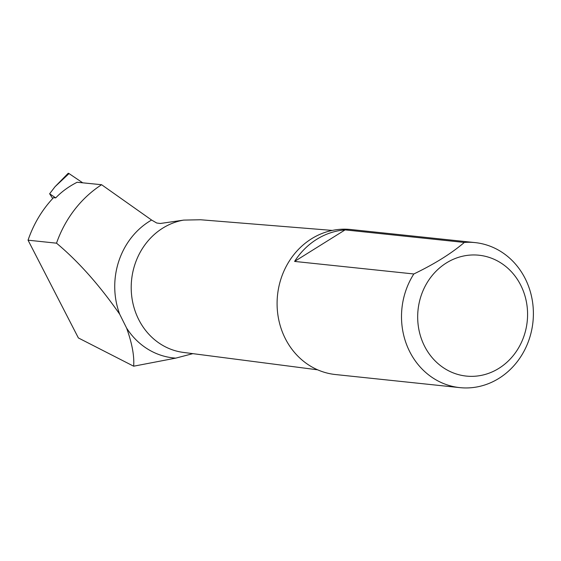 <?xml version="1.0" encoding="UTF-8"?>
<svg xmlns="http://www.w3.org/2000/svg" width="561" height="561" viewBox="0 0 561 561"><rect width="100%" height="100%" fill="white"/><g stroke="black" fill="none" stroke-linecap="round" stroke-linejoin="round"><path stroke-width="0.84" d="M53.505 197.668L55.721 197.886C61.514 191.792 68.645 186.589 77.13 182.262L101.604 184.716A113.013 102.095 -84 0 0 56.514 243.179L28.05 240.185C33.625 223.93 42.11 209.758 53.505 197.668M192.872 353.64L175.761 358.128L133.658 366.2L78.379 337.946L28.05 240.185M56.514 243.179C78.323 261.398 99.388 285.079 119.696 314.216A73.351 66.261 -84 0 1 151.596 220.038L101.604 184.716M151.596 220.038L156.708 223.012L160.334 223.481L183.706 220.101L200.565 219.758L332.301 230.417M133.658 366.2C134.423 356.039 132.073 343.332 126.604 328.073L119.696 314.216M459.817 387.623L335.401 374.531A72.916 65.868 -84 0 1 285.107 338.185A72.916 65.868 -84 0 1 288.389 262.527A72.916 65.868 -84 0 1 350.66 229.505L475.076 242.597A72.916 65.868 -84 0 1 532.95 322A72.916 65.868 -84 0 1 459.817 387.623A72.916 65.868 -84 0 1 409.523 351.277A72.916 65.868 -84 0 1 413.829 273.971L294.595 261.426A72.916 65.868 96 0 1 345.092 229.891L464.326 242.443A72.916 65.868 -84 0 1 475.076 242.597M464.326 242.443C451.493 253.411 434.663 263.922 413.829 273.971M424.361 345.793A60.763 54.887 -84 0 1 474.017 254.953A60.763 54.887 -84 0 1 519.514 346.214A60.763 54.887 -84 0 1 424.361 345.793M345.092 229.891L294.595 261.426M55.721 197.886L49.627 193.776L52.713 198.517M49.627 193.776L55.027 186.722L68.112 173.377A2.412 0.785 51.8 0 1 69.024 173.573L82.726 182.823L69.024 173.573L55.027 186.722M68.183 174.366L69.024 173.573M175.761 358.128A73.351 66.261 -84 0 1 126.604 328.073M317.631 369.818L183.356 352.413A66.843 60.378 -84 0 1 131.204 287.309A66.843 60.378 -84 0 1 183.706 220.101"/></g></svg>
